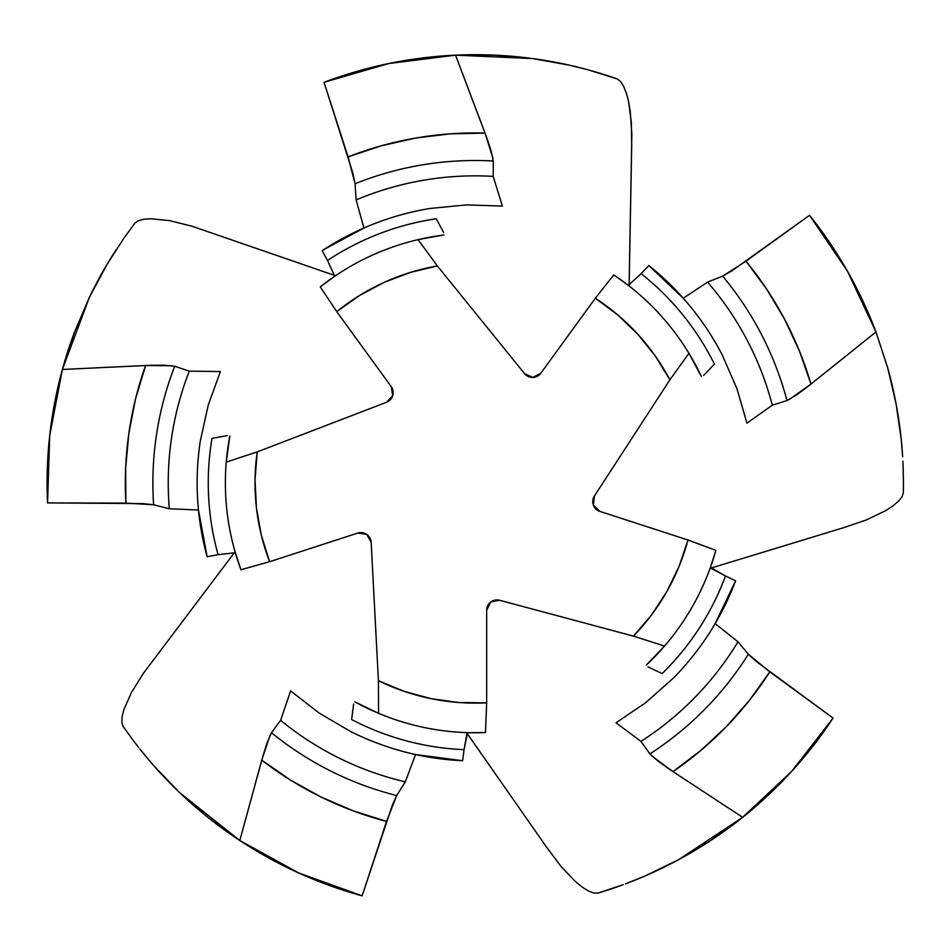 <?xml version="1.0" encoding="UTF-8"?>
<svg xmlns="http://www.w3.org/2000/svg" width="951" height="951" viewBox="0 0 951 951"><rect width="100%" height="100%" fill="white"/><g stroke="black" fill="none" stroke-linecap="round" stroke-linejoin="round"><path stroke-width="1.43" d="M809.563 215.33L809.527 215.283A428.176 428.176 0 0 1 875.966 331.947L810.977 384.085L799.434 351.074L784.658 319.381L766.791 289.306L746.012 261.18L809.527 215.283L847.341 270.999L875.966 331.947L807.185 387.081L796.415 395.022L786.976 400.573A322.389 322.389 0 0 0 722.629 276.135L746.012 261.18A349.944 349.944 0 0 1 810.977 384.085L789.354 399.491M903.331 492.868L902.035 496.814L898.481 501.236L892.858 505.98L885.488 510.758L866.397 519.924L843.692 527.662L710.884 568.104L843.692 527.662L866.397 519.924L885.488 510.758L892.858 505.98L898.481 501.236L902.035 496.814L903.331 492.868A428.176 428.176 0 0 0 903.45 482.894L903.141 466.739A428.176 428.176 0 0 0 903.046 464.171L903.45 482.894A428.176 428.176 0 0 0 903.45 482.823M902.986 462.947L903.046 464.171A428.176 428.176 0 0 0 902.903 461.187L902.963 462.566M902.654 456.849A428.176 428.176 0 0 0 887.782 368.132A428.176 428.176 0 0 1 902.654 456.849L901.239 439.386L902.654 456.849M896.092 403.866L901.239 439.386L896.092 403.866L887.723 367.918L875.966 331.947M234.564 552.436L143.625 672.999L131.488 692.399L123.856 709.672L122.097 716.804L121.823 722.463L123.095 726.421L134.043 741.542L123.095 726.421L121.823 722.463L122.097 716.804L123.856 709.672L131.488 692.399L143.625 672.999L234.564 552.436M467.024 733.304L546.54 847.115L560.912 866.325L575.533 881.648L582.357 887.176L588.598 891.063L593.899 893.072L598.048 893.084A428.176 428.176 0 0 0 623.167 884.715L598.048 893.084L623.167 884.715M617.044 78.862L588.586 69.97L617.044 78.862L620.397 81.322L623.499 86.054L626.269 92.865L628.54 101.353L630.251 111.326L631.833 134.162L629.122 285.145L631.69 146.335L631.357 122.346L628.54 101.353L626.269 92.865L623.499 86.054L620.397 81.322L617.044 78.862A428.176 428.176 0 0 0 455.541 55.158L532.536 58.558L568.924 65.072L586.446 69.387L568.924 65.072L532.536 58.558L494.603 55.146L455.541 55.158L485.046 133.081L450.085 133.853L415.361 138.109L381.256 145.812L348.078 156.879L324.053 82.297A428.176 428.176 0 0 1 455.541 55.158L486.722 137.61L490.942 150.306L493.307 161.004A322.389 322.389 0 0 0 355.068 183.745L348.078 156.879A349.944 349.944 0 0 1 485.046 133.081L493.01 158.401M334.74 275.457L191.983 226.219L169.777 220.668L150.995 218.754L143.66 219.277L138.192 220.775L134.828 223.2L123.832 238.297L134.828 223.2L138.192 220.775L143.66 219.277L150.995 218.754L169.777 220.668L191.983 226.219L334.74 275.457M832.957 718.255L833.064 718.088A428.176 428.176 0 0 1 742.636 817.325L678.36 859.847L645.087 875.954L625.627 883.8A428.176 428.176 0 0 0 628.195 882.825M625.496 883.848A428.176 428.176 0 0 0 625.627 883.8L645.087 875.954L678.36 859.847L711.039 840.304L742.636 817.325L672.975 771.63L700.804 750.458L726.386 726.612L749.459 700.328L769.799 671.87L833.064 718.088L791.767 771.273L742.636 817.325L668.957 768.955L658.08 761.157L649.878 753.893A322.389 322.389 0 0 0 748.342 654.252L769.799 671.87A349.944 349.944 0 0 1 672.975 771.63L651.649 755.831M628.492 882.718A428.176 428.176 0 0 0 742.636 817.325A428.176 428.176 0 0 1 625.627 883.8M649.878 753.893A322.389 322.389 0 0 0 748.342 654.252L737.988 641.782A307.03 307.03 0 0 1 640.95 741.388L649.878 753.893L640.95 741.388A307.03 307.03 0 0 0 737.988 641.782L715.152 623.654L735.598 580.788A278.132 278.132 0 0 1 673.165 678.325A278.132 278.132 0 0 0 735.598 580.788L725.518 575.985A267.005 267.005 0 0 1 662.11 673.629L648.035 666.877L662.11 673.629A267.005 267.005 0 0 0 725.518 575.985L735.598 580.788L725.898 603.493L715.152 623.654L737.988 641.782L748.342 654.252L756.414 661.563L833.064 718.088M786.976 400.573L772.307 405.197L746.915 423.159L736.989 388.769L746.915 423.159L772.307 405.197A307.03 307.03 0 0 0 707.58 282.126A307.03 307.03 0 0 1 772.307 405.197L786.976 400.573A322.389 322.389 0 0 0 722.629 276.135L707.58 282.126L683.27 298.245L648.82 265.543A278.132 278.132 0 0 1 722.296 355.08A278.132 278.132 0 0 0 648.82 265.543L641.14 273.65A267.005 267.005 0 0 1 714.415 364.126L703.645 375.443L714.415 364.126A267.005 267.005 0 0 0 641.14 273.65L648.82 265.543L667.412 281.793L683.27 298.245L707.58 282.126L722.629 276.135L732.08 270.726L809.527 215.283M616.022 722.784L640.95 741.388L616.022 722.784L645.658 702.718L616.022 722.784M701.256 376.227A249.887 249.887 0 0 0 688.94 353.32L701.374 376.489L688.94 353.32A249.887 249.887 0 0 0 613.775 274.898A249.887 249.887 0 0 1 688.94 353.32L669.896 379.782L688.94 353.32A249.887 249.887 0 0 1 701.256 376.227M613.775 274.898L595.326 298.234L613.775 274.898L628.338 285.371L641.14 273.65L628.338 285.371L615.986 276.384M646.478 664.915A249.887 249.887 0 0 0 664.523 646.062L646.335 665.058L664.523 646.062A249.887 249.887 0 0 0 715.877 550.344A249.887 249.887 0 0 1 664.523 646.062L633.473 636.124L664.523 646.062A249.887 249.887 0 0 1 646.478 664.915M710.421 567.438L715.877 550.344L710.421 567.438L725.518 575.985L711.217 568.377M687.977 540.002A220.252 220.252 0 0 1 633.473 636.124L499.62 600.259L490.704 602.031L486.674 610.185L486.674 702.837L458.774 702.516L431.136 698.664L404.211 691.353L378.415 680.702L371.163 542.308L366.729 534.379L357.731 533.083L269.608 561.708L261.299 535.068L256.413 507.596L255.046 479.732L257.21 451.903L386.582 402.249L392.751 395.568L391.218 386.605L336.749 311.655L359.514 295.511L384.145 282.376L410.226 272.462L437.353 265.935L524.56 373.624L532.81 377.428L540.857 373.196L595.326 298.234A220.252 220.252 0 0 1 669.896 379.782L594.423 496.006L593.353 505.029L599.855 511.376L687.977 540.002L679.05 566.439L666.853 591.534L651.578 614.893L633.473 636.124L499.62 600.259A10.283 10.283 0 0 0 486.674 610.185L486.674 702.837A220.252 220.252 0 0 1 378.415 680.702L378.557 713.309L354.878 701.874L378.557 713.309A249.887 249.887 0 0 0 485.462 732.567A249.887 249.887 0 0 1 378.557 713.309L378.415 680.702L371.163 542.308A10.283 10.283 0 0 0 357.731 533.083L269.608 561.708A220.252 220.252 0 0 1 257.21 451.903L226.243 462.115L229.809 436.057L226.243 462.115A249.887 249.887 0 0 0 240.96 569.744A249.887 249.887 0 0 1 226.243 462.115L257.21 451.903L386.582 402.249A10.283 10.283 0 0 0 391.218 386.605L336.749 311.655A220.252 220.252 0 0 1 437.353 265.935L418.071 239.628L443.951 234.968L418.071 239.628A249.887 249.887 0 0 0 320.261 286.881A249.887 249.887 0 0 1 418.071 239.628L437.353 265.935L524.56 373.624A10.283 10.283 0 0 0 540.857 373.196L595.326 298.234L617.71 314.9L637.8 334.265L655.287 356.007L669.896 379.782L594.423 496.006A10.283 10.283 0 0 0 599.855 511.376L687.977 540.002L715.877 550.344L687.977 540.002M324.089 82.285L388.733 63.539L455.541 55.158A428.176 428.176 0 0 1 586.446 69.387L588.586 69.97M493.307 161.004L493.177 176.375L502.401 206.082L466.632 204.893L502.401 206.082L493.177 176.375A307.03 307.03 0 0 0 356.126 199.912A307.03 307.03 0 0 1 493.177 176.375L493.307 161.004A322.389 322.389 0 0 0 355.068 183.745L356.126 199.912L363.936 228.014L356.126 199.912L355.068 183.745L352.845 173.082L324.053 82.297M322.199 250.672A278.132 278.132 0 0 1 430.042 208.459A278.132 278.132 0 0 0 322.199 250.672L327.536 260.479A267.005 267.005 0 0 1 436.224 218.754L443.653 232.484L436.224 218.754A267.005 267.005 0 0 0 327.536 260.479L322.199 250.672L343.394 238.012L363.936 228.014M363.829 228.062L324.113 249.412M443.689 235.004A249.887 249.887 0 0 0 418.071 239.628A249.887 249.887 0 0 1 443.689 235.004M320.261 286.881L336.749 311.655L320.261 286.881L334.716 276.265L327.536 260.479L334.716 276.265L322.306 285.288M47.55 502.782L47.562 502.913A428.176 428.176 0 0 1 62.386 369.475L89.394 297.306L106.845 264.711L123.832 238.297L106.845 264.711L89.394 297.306L74.44 332.315L62.386 369.475L145.61 365.493L135.529 398.992L128.861 433.323L125.639 468.142L125.912 503.115L47.562 502.913L49.702 435.606L62.386 369.475L150.424 365.303L163.81 365.22L174.711 366.266A322.389 322.389 0 0 0 153.622 504.767L125.912 503.115A349.944 349.944 0 0 1 145.61 365.493L172.143 365.743M174.711 366.266L189.297 371.14L220.394 371.544L208.21 405.197L220.394 371.544L189.297 371.14A307.03 307.03 0 0 0 169.326 508.761A307.03 307.03 0 0 1 189.297 371.14L174.711 366.266A322.389 322.389 0 0 0 153.622 504.767L169.326 508.761L198.462 510.009L207.116 556.704A278.132 278.132 0 0 1 200.292 441.098A278.132 278.132 0 0 0 207.116 556.704L218.088 554.671A267.005 267.005 0 0 1 211.99 438.399L227.348 435.582L211.99 438.399A267.005 267.005 0 0 0 218.088 554.671L207.116 556.704L201.624 532.631L198.462 510.009L169.326 508.761L153.622 504.767L142.793 503.59L47.562 502.913M229.75 436.331A249.887 249.887 0 0 0 226.243 462.115A249.887 249.887 0 0 1 229.75 436.331M240.96 569.744L269.608 561.708L240.96 569.744L235.325 552.709L218.088 554.671L235.325 552.709L240.068 567.307M362.01 895.818L362.141 895.854A428.176 428.176 0 0 1 239.818 840.518L179.525 792.528L153.919 765.864L139.904 749.103A428.176 428.176 0 0 0 239.818 840.518L261.751 760.146L290.495 780.07L321.081 797.033L353.201 810.846L386.546 821.402L362.141 895.854L298.792 873.018L239.818 840.518L263.058 755.498L267.112 742.743L271.487 732.698A322.389 322.389 0 0 0 396.674 795.547L386.546 821.402A349.944 349.944 0 0 1 261.751 760.146L270.191 734.98M138.81 747.712L134.043 741.542L138.81 747.712M271.487 732.698L280.616 720.335L290.614 690.878L318.847 712.87L290.614 690.878L280.616 720.335A307.03 307.03 0 0 0 405.328 781.853A307.03 307.03 0 0 1 280.616 720.335L271.487 732.698A322.389 322.389 0 0 0 396.674 795.547L405.328 781.853L415.528 754.523L462.614 760.729A278.132 278.132 0 0 1 350.55 731.485A278.132 278.132 0 0 0 462.614 760.729L464.064 749.661A267.005 267.005 0 0 1 351.608 719.527L353.665 704.049L351.608 719.527A267.005 267.005 0 0 0 464.064 749.661L462.614 760.729L438.019 758.518L415.528 754.523L405.328 781.853L396.674 795.547L392.216 805.485L362.141 895.854M354.996 701.933A249.887 249.887 0 0 0 378.557 713.309A249.887 249.887 0 0 1 354.996 701.933M467.535 732.662L485.462 732.567L467.535 732.662L464.064 749.661L466.87 733.708M485.462 732.567L486.674 702.837L485.462 732.567M309.253 877.571L294.216 870.914M467.036 733.304L546.54 847.115L560.912 866.325L575.533 881.648L582.357 887.176L588.598 891.063L593.899 893.072L598.048 893.084M645.658 702.718L673.165 678.325M48.596 446.958L50.296 430.601M139.904 749.103L153.919 765.864L179.525 792.528L208.198 817.575L239.818 840.518A428.176 428.176 0 0 1 179.787 792.777M318.847 712.87L350.55 731.485M377.595 65.999L393.666 62.552M208.21 405.197L200.292 441.098M466.632 204.893L430.042 208.459M841.576 261.168L849.814 275.386M799.339 762.75L788.355 774.982M903.141 466.739L902.903 461.187M736.989 388.769L722.296 355.08M62.386 369.475A428.176 428.176 0 0 1 74.309 332.66M89.477 297.14A428.176 428.176 0 0 1 116.236 249.578M179.347 792.361A428.176 428.176 0 0 1 142.436 752.253M365.85 533.844L365.172 533.475M392.989 394.57L393.132 393.809M533.832 377.345L534.605 377.25M593.745 505.98L594.078 506.681"/></g></svg>
